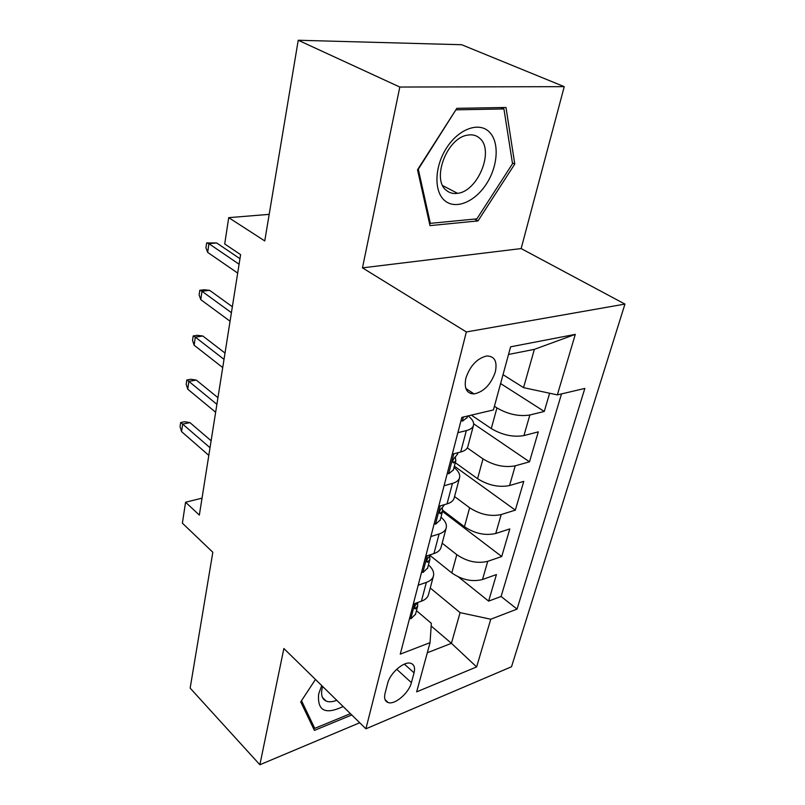 <?xml version="1.0" encoding="UTF-8"?>
<svg xmlns="http://www.w3.org/2000/svg" width="805" height="805" viewBox="0 0 805 805"><rect width="100%" height="100%" fill="white"/><g stroke="black" fill="none" stroke-linecap="round" stroke-linejoin="round"><path stroke-width="1.21" d="M465.874 378.139C463.901 388.402 466.648 393.665 474.115 393.927C483.845 391.804 490.909 384.498 495.306 372.011C497.49 361.425 494.622 356.082 486.703 355.981C477.043 358.396 470.1 365.782 465.874 378.139M564.235 86.658L461.657 44.728L298.232 40.25L399.813 87.041L362.471 267.854L466.347 331.962L624.942 304.089L521.147 248.574L564.235 86.658L399.813 87.041M466.347 331.962L365.913 728.817L511.527 666.751L624.942 304.089M365.913 728.817L283.873 648.518L259.874 764.75L359.714 722.759M259.874 764.75L190.151 688.124L212.822 552.25L182.383 523.18L185.563 502.229L199.348 515.089L240.604 254.642L224.716 243.975L228.711 217.652L264.754 240.926L298.232 40.25M430.273 555.651L451.806 572.919C461.919 579.902 472.153 582.096 482.507 579.509L496.423 574.569L488.635 601.114L458.538 577.014M442.166 543.184L456.797 554.675C467.021 561.598 477.335 563.812 487.739 561.327L501.716 556.527L442.498 511.427M501.716 556.527L509.817 528.915L495.759 533.484C485.264 535.838 474.829 533.594 464.435 526.752L442.76 510.279M455.288 462.664L477.576 478.683C488.273 485.365 498.939 487.649 509.555 485.546L523.763 481.38L515.331 510.129L454.372 466.155M471.388 415.128L491.281 428.572C502.3 435.072 513.188 437.407 523.934 435.586L538.293 431.852L529.499 461.818L473.652 423.802M411.405 682.65L414.052 672.829C415.31 667.587 414.173 664.407 410.651 663.28C403.879 661.046 389.892 673.232 387.608 683.465L385.042 693.407C383.915 698.338 384.951 701.386 388.151 702.544C394.863 705.079 409 692.914 411.405 682.65L396.694 669.257M431.168 626.018L451.424 643.316L460.078 612.635L490.768 619.226L517.052 609.093L584.833 388.423L557.342 394.893L575.293 334.377L510.612 346.814L493.425 409.936L461.859 417.372L400.266 654.133L430.051 642.652L431.349 623.342L416.467 610.663M490.768 619.226L476.62 666.922L416.658 691.857L430.051 642.652M494.421 406.273L496.937 407.924L491.281 428.572M467.303 447.882L482.99 458.89L477.576 478.683M454.553 496.554L469.627 507.764L464.435 526.752M488.635 601.114L501.092 596.475L561.518 393.907M496.937 407.924C508.076 414.344 519.054 416.708 529.861 414.998L544.271 411.456L549.624 393.232M529.499 461.818L515.24 465.813C504.564 467.806 493.817 465.501 482.99 458.89M515.331 510.129L501.203 514.546C490.668 516.8 480.142 514.536 469.627 507.764M418.208 585.185L426.358 582.387C430.071 581.069 432.396 579.077 433.332 576.41C434.408 572.637 432.788 568.793 428.471 564.899M413.287 604.082L421.407 601.204C425.09 599.846 427.415 597.813 428.361 595.096L428.592 594.231M425.734 556.245L433.945 553.578C437.689 552.321 440.013 550.389 440.939 547.792L441.16 546.967M440.979 517.192C445.447 520.996 447.157 524.699 446.121 528.301C445.205 530.857 442.871 532.739 439.117 533.957L430.866 536.543M438.725 506.335L447.037 503.89C450.82 502.743 453.155 500.921 454.05 498.446L454.262 497.661M454.03 467.453C458.639 471.136 460.45 474.688 459.454 478.12C458.578 480.535 456.234 482.306 452.43 483.403L444.078 485.747M452.289 454.191L460.712 451.997C464.535 450.971 466.88 449.281 467.745 446.946L467.936 446.201M468.128 415.893C472.555 419.345 474.306 422.615 473.39 425.704C472.535 427.978 470.19 429.608 466.347 430.595L457.884 432.677M430.252 588.002L460.078 612.635M269.182 214.361L228.711 217.652M202.035 498.154L185.563 502.229M427.294 652.775L451.424 643.316L476.62 666.922M503.024 374.677L523.552 387.638L534.349 349.36L508.529 354.462M501.092 596.475L517.052 609.093M544.271 411.456L500.609 383.562M557.342 394.893L523.552 387.638M575.293 334.377L534.349 349.36M315.469 679.44L300.728 701.88L314.423 730.407L351.765 714.971M362.471 267.854L521.147 248.574M456.827 108.333L417.523 169.764L429.981 225.621L477.999 220.912L514.777 164.039L505.993 107.478L456.827 108.333M512.393 162.892L514.777 164.039M474.548 219.081L477.999 220.912M409.554 618.431L410.993 618.733L415.561 614.104M418.057 602.392L417.342 603.086C414.776 605.591 414.042 607.534 415.139 608.912L417.674 606.044L417.654 602.804M211.121 440.758L189.96 422.635L182.665 424.104L210.025 447.731M181.568 431.631L180.058 426.71L180.662 422.534L182.665 424.104L181.568 431.631L208.807 455.368M180.662 422.534L184.717 421.729L189.96 422.635M321.728 685.568L318.659 694.001C317.17 710.805 325.331 714.981 343.131 706.528M322.694 686.524L322.06 688.808C320.803 694.977 322.121 699.042 326.025 701.004C328.893 702.232 332.475 701.99 336.762 700.29M350.427 713.673L314.745 728.374L301.513 700.702L315.469 679.45M312.199 725.768L314.745 728.374M444.873 200.737C455.761 209.924 474.95 201.864 486.421 183.912C498.043 166.112 499.623 141.901 489.188 131.859C478.935 121.545 458.649 128.881 446.544 147.969C434.287 166.907 433.825 191.832 444.873 200.737M446.443 190.433C449.542 192.989 453.245 193.965 457.552 193.331C477.717 191.459 494.552 150.817 479.881 138.42C476.48 135.27 472.243 134.194 467.172 135.21C446.594 138.339 431.379 179.746 446.443 190.433M456.314 109.822L503.93 108.947L512.523 163.717L476.872 218.859L430.333 223.347L418.298 169.231L455.982 109.671M500.821 107.568L503.93 108.947M429.357 222.804L430.333 223.347M421.629 572.033L423.078 572.425L427.656 568.008M431.088 554.504L429.598 556.265C426.922 558.871 426.207 560.874 427.435 562.272L429.87 559.566L429.709 556.175M217.944 397.69L196.279 380.081L188.873 381.389L216.887 404.341M187.746 389.187L186.186 384.317L186.81 380L188.873 381.389L187.746 389.187L215.639 412.261M186.81 380L190.916 379.276L196.279 380.081M434.207 523.673L435.666 524.146L440.255 519.97M444.139 505.158L442.388 507.442C439.59 510.159 438.886 512.232 440.265 513.66L442.579 511.115L442.227 507.563M225.018 353.053L202.82 336.007L195.313 337.134L224.021 359.352M194.146 345.214L192.536 340.414L193.19 335.937L195.313 337.134L194.146 345.214L222.713 367.573M193.19 335.937L197.346 335.313L202.82 336.007M447.339 473.199L448.808 473.763L453.406 469.848M457.592 453.879L455.721 456.495C452.813 459.333 452.118 461.476 453.658 462.915L455.841 460.561L455.248 456.868M232.353 306.745L209.602 290.323L201.995 291.269L231.407 312.682M200.777 299.641L199.117 294.922L199.791 290.273L201.995 291.269L200.777 299.641L230.059 321.215M199.791 290.273L204.017 289.76L209.602 290.323M461.054 420.482L462.533 421.146L467.131 417.533M470.875 393.595L472.465 392.84M239.96 258.697L216.636 242.949L208.918 243.684L239.085 264.221M207.65 252.378L205.939 247.739L206.644 242.919L208.918 243.684L207.65 252.378L237.686 273.076M206.644 242.919L216.636 242.949M456.797 554.675L451.806 572.919M487.739 561.327L482.507 579.509M529.861 414.998L523.934 435.586M515.24 465.813L509.555 485.546M501.203 514.546L495.759 533.484M426.358 582.387L421.407 601.204M439.117 533.957L433.945 553.578M452.43 483.403L447.037 503.89M466.347 430.595L460.712 451.997M404.382 664.125L414.052 672.829M414.766 603.559L410.822 618.703M414.505 607.383L415.903 608.58M427.234 555.762L422.897 572.375M426.68 560.833L428.099 561.981M440.234 505.882L435.495 524.085M439.389 512.312L440.818 513.409M453.819 453.789L448.627 473.692M452.672 461.698L454.09 462.724M463.408 417.01L462.352 421.065M465.823 388.463L474.115 393.927M433.332 576.41L428.361 595.096M446.121 528.301L440.939 547.792M459.454 478.12L454.05 498.446M473.39 425.704L467.745 446.946M385.031 699.615L388.151 702.544M415.42 614.658L417.674 606.044M414.545 608.399L415.139 608.912M322.503 697.522L326.025 701.004M442.75 185.643L457.552 193.331M427.515 568.541L429.87 559.566M426.751 561.719L427.435 562.272M440.124 520.473L442.579 511.115M439.48 513.057L440.265 513.66M453.275 470.331L455.841 460.561M457.471 454.352L457.894 452.732M452.762 462.281L453.658 462.915M467.011 417.986L467.524 416.034"/></g></svg>
